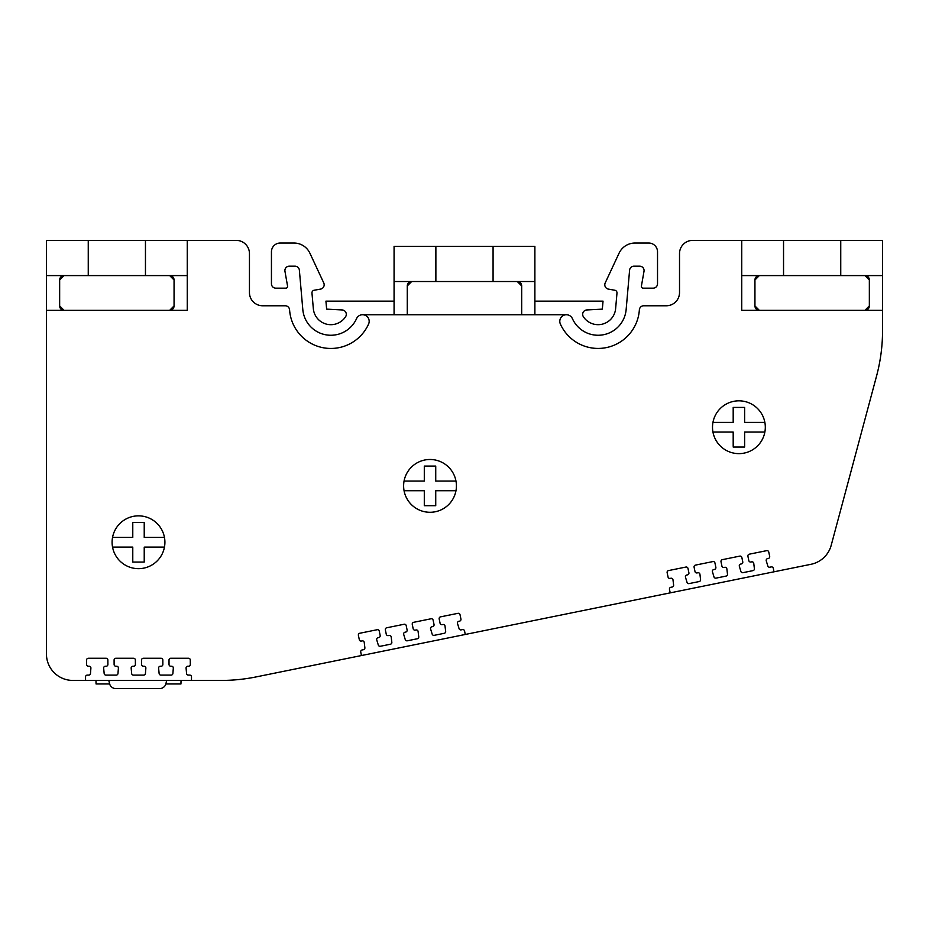 <?xml version="1.0" encoding="UTF-8"?>
<svg xmlns="http://www.w3.org/2000/svg" width="929" height="929" viewBox="0 0 929 929"><rect width="100%" height="100%" fill="white"/><g stroke="black" fill="none" stroke-linecap="round" stroke-linejoin="round"><path stroke-width="1.39" d="M96.059 683.965L95.966 680.434L96.059 683.965L109.552 683.965L109.924 684.766L108.809 680.597L111.933 680.434M165.966 683.965L180.946 683.965L181.039 680.434M280.244 243.026L293.936 243.026L280.244 243.026A8.802 8.802 0 0 0 271.442 251.817L271.442 283.763A4.401 4.401 0 0 0 275.843 288.164L285.83 288.164A1.765 1.765 0 0 0 287.56 286.097L284.959 271.326A4.401 4.401 0 0 1 289.291 266.17L294.981 266.17A4.401 4.401 0 0 1 299.37 270.188L302.808 309.543A28.16 28.16 0 0 0 356.55 318.635A6.596 6.596 0 0 1 369.173 321.341A6.596 6.596 0 0 1 368.592 324.047A41.364 41.364 0 0 1 289.593 309.88A4.401 4.401 0 0 0 285.203 305.769L262.64 305.769A13.203 13.203 0 0 1 249.448 292.565A13.203 13.203 0 0 0 262.64 305.769L285.203 305.769M46.45 310.332L64.055 310.332L59.653 305.931A4.401 4.401 0 0 0 64.055 310.332L169.67 310.332L174.06 305.931A4.401 4.401 0 0 1 169.67 310.332L187.263 310.332L187.263 275.588L64.055 275.588A4.401 4.401 0 0 0 59.653 279.989L64.055 275.588L46.45 275.588L46.45 654.028A26.407 26.407 0 0 0 72.857 680.434L85.573 680.434L85.549 676.869A1.765 1.765 0 0 1 87.314 675.116L88.708 675.116A1.765 1.765 0 0 0 90.473 673.502L90.903 668.148A1.765 1.765 0 0 0 89.149 666.244L88.371 666.244A1.765 1.765 0 0 1 86.618 664.49L86.583 660.031A1.765 1.765 0 0 1 88.348 658.266L106.103 658.266A1.765 1.765 0 0 1 107.869 660.008L107.892 664.467A1.765 1.765 0 0 1 106.127 666.244L105.407 666.244A1.765 1.765 0 0 0 103.653 668.172L104.164 673.513A1.765 1.765 0 0 0 105.906 675.116L116.218 675.116A1.765 1.765 0 0 0 117.971 673.49L118.401 668.148A1.765 1.765 0 0 0 116.648 666.244L115.881 666.244A1.765 1.765 0 0 1 114.116 664.49L114.093 660.02A1.765 1.765 0 0 1 115.846 658.266L133.602 658.266A1.765 1.765 0 0 1 135.367 660.008L135.39 664.467A1.765 1.765 0 0 1 133.637 666.244L132.905 666.244A1.765 1.765 0 0 0 131.163 668.16L131.663 673.513A1.765 1.765 0 0 0 133.416 675.116L143.67 675.116A1.765 1.765 0 0 0 145.423 673.49L145.865 668.137A1.765 1.765 0 0 0 144.111 666.244L143.333 666.244A1.765 1.765 0 0 1 141.58 664.49L141.545 660.02A1.765 1.765 0 0 1 143.31 658.266L161.065 658.266A1.765 1.765 0 0 1 162.83 660.008L162.854 664.467A1.765 1.765 0 0 1 161.089 666.244L160.369 666.244A1.765 1.765 0 0 0 158.615 668.16L159.126 673.513A1.765 1.765 0 0 0 160.868 675.104L171.133 675.104A1.765 1.765 0 0 0 172.887 673.49L173.317 668.137A1.765 1.765 0 0 0 171.563 666.232L170.797 666.232A1.765 1.765 0 0 1 169.032 664.49L169.008 660.02A1.765 1.765 0 0 1 170.762 658.255L188.529 658.255A1.765 1.765 0 0 1 190.282 660.008L190.317 664.467A1.765 1.765 0 0 1 188.552 666.232L187.832 666.232A1.765 1.765 0 0 0 186.079 668.16L186.578 673.513A1.765 1.765 0 0 0 188.332 675.104L189.737 675.104A1.765 1.765 0 0 1 191.502 676.881L191.479 680.434L72.857 680.434M46.45 275.588L46.45 240.379L236.245 240.379A13.203 13.203 0 0 1 249.448 253.582L249.448 292.565M394.07 301.135L325.928 301.135L326.636 309.136L341.907 309.938A4.401 4.401 0 0 1 345.576 316.754A17.605 17.605 0 0 1 313.328 308.614L311.97 293.076A2.636 2.636 0 0 1 314.141 290.243L320.528 289.116A4.401 4.401 0 0 0 323.756 282.927L309.891 253.187L323.756 282.927M435.875 281.522L435.875 246.324L534.883 246.324L534.883 281.522L517.29 281.522L521.68 285.923A4.401 4.401 0 0 0 517.29 281.522L411.675 281.522A4.401 4.401 0 0 0 407.274 285.923L411.675 281.522L394.07 281.522L394.07 314.745L362.577 314.745A6.596 6.596 0 0 1 368.592 324.047M605.209 282.927L619.074 253.187L605.209 282.927A4.401 4.401 0 0 0 608.437 289.116L614.812 290.243A2.636 2.636 0 0 1 616.984 293.076L615.625 308.614A17.605 17.605 0 0 1 583.389 316.754A4.401 4.401 0 0 1 587.058 309.938L602.329 309.136L603.037 301.135L534.883 301.135M783.542 275.588L783.542 240.379L882.55 240.379L882.55 275.588L864.945 275.588L869.347 279.989A4.401 4.401 0 0 0 864.945 275.588L759.33 275.588A4.401 4.401 0 0 0 754.94 279.989L759.33 275.588L741.737 275.588L741.737 310.332L759.33 310.332L754.94 305.931A4.401 4.401 0 0 0 759.33 310.332L864.945 310.332A4.401 4.401 0 0 0 869.347 305.931L864.945 310.332L882.55 310.332L882.55 330.503A176.022 176.022 0 0 1 876.558 376.059L831.211 545.253A26.407 26.407 0 0 1 810.971 564.298L670.204 592.865L669.472 589.392A1.765 1.765 0 0 1 670.843 587.302L672.224 587.023A1.765 1.765 0 0 0 673.618 585.084L672.979 579.754A1.765 1.765 0 0 0 670.889 578.244L670.123 578.395A1.765 1.765 0 0 1 668.056 577.037L667.138 572.67A1.765 1.765 0 0 1 668.508 570.58L685.916 567.05A1.765 1.765 0 0 1 687.983 568.42L688.9 572.775A1.765 1.765 0 0 1 687.53 574.865L686.821 575.005A1.765 1.765 0 0 0 685.486 577.246L687.042 582.39A1.765 1.765 0 0 0 689.074 583.598L699.177 581.554A1.765 1.765 0 0 0 700.571 579.615L699.932 574.285A1.765 1.765 0 0 0 697.83 572.775L697.075 572.926A1.765 1.765 0 0 1 695.008 571.556L694.091 567.201A1.765 1.765 0 0 1 695.461 565.111L712.868 561.581A1.765 1.765 0 0 1 714.935 562.939L715.853 567.305A1.765 1.765 0 0 1 714.482 569.396L713.774 569.535A1.765 1.765 0 0 0 712.438 571.776L713.995 576.921A1.765 1.765 0 0 0 716.027 578.128L726.083 576.085A1.765 1.765 0 0 0 727.488 574.157L726.85 568.827A1.765 1.765 0 0 0 724.748 567.305L723.993 567.468A1.765 1.765 0 0 1 721.914 566.098L721.009 561.731A1.765 1.765 0 0 1 722.379 559.653L739.774 556.123A1.765 1.765 0 0 1 741.853 557.481L742.77 561.848A1.765 1.765 0 0 1 741.388 563.926L740.68 564.077A1.765 1.765 0 0 0 739.345 566.307L740.901 571.451A1.765 1.765 0 0 0 742.945 572.67L753.001 570.627A1.765 1.765 0 0 0 754.394 568.687L753.756 563.357A1.765 1.765 0 0 0 751.654 561.848L750.899 561.999A1.765 1.765 0 0 1 748.832 560.64L747.915 556.274A1.765 1.765 0 0 1 749.285 554.183L766.692 550.653A1.765 1.765 0 0 1 768.759 552.023L769.676 556.378A1.765 1.765 0 0 1 768.306 558.468L767.598 558.608A1.765 1.765 0 0 0 766.262 560.849L767.818 565.993A1.765 1.765 0 0 0 769.851 567.201L771.233 566.922A1.765 1.765 0 0 1 773.3 568.316L773.985 571.799M112.095 542.257A26.407 26.407 0 0 1 138.502 515.85A26.407 26.407 0 0 1 164.909 542.257A26.407 26.407 0 0 1 138.502 568.664A26.407 26.407 0 0 1 112.095 542.257M403.616 485.89A26.407 26.407 0 0 1 430.022 459.483A26.407 26.407 0 0 1 456.418 485.89A26.407 26.407 0 0 1 430.022 512.285A26.407 26.407 0 0 1 403.616 485.89M712.508 427.224A26.407 26.407 0 0 1 738.915 400.829A26.407 26.407 0 0 1 765.31 427.224A26.407 26.407 0 0 1 738.915 453.631A26.407 26.407 0 0 1 712.508 427.224M360.731 652.053A1.765 1.765 0 0 1 362.101 649.975L363.483 649.696A1.765 1.765 0 0 0 364.876 647.757L364.238 642.427A1.765 1.765 0 0 0 362.147 640.905L361.381 641.068A1.765 1.765 0 0 1 359.314 639.698L358.397 635.343A1.765 1.765 0 0 1 359.767 633.253L377.174 629.723A1.765 1.765 0 0 1 379.253 631.081L380.158 635.448A1.765 1.765 0 0 1 378.788 637.538L378.08 637.677A1.765 1.765 0 0 0 376.744 639.907L378.3 645.051A1.765 1.765 0 0 0 380.333 646.27L390.435 644.227A1.765 1.765 0 0 0 391.829 642.287L391.19 636.957A1.765 1.765 0 0 0 389.1 635.436L388.334 635.599A1.765 1.765 0 0 1 386.267 634.228L385.349 629.874A1.765 1.765 0 0 1 386.719 627.783L404.127 624.253A1.765 1.765 0 0 1 406.205 625.612L407.111 629.978A1.765 1.765 0 0 1 405.741 632.057L405.032 632.208A1.765 1.765 0 0 0 403.697 634.437L405.253 639.582A1.765 1.765 0 0 0 407.285 640.801L417.342 638.757A1.765 1.765 0 0 0 418.747 636.829L418.108 631.499A1.765 1.765 0 0 0 416.006 629.978L415.251 630.129A1.765 1.765 0 0 1 413.173 628.77L412.267 624.404A1.765 1.765 0 0 1 413.637 622.314L431.033 618.784A1.765 1.765 0 0 1 433.111 620.154L434.029 624.509A1.765 1.765 0 0 1 432.647 626.599L431.939 626.738A1.765 1.765 0 0 0 430.603 628.979L432.171 634.124A1.765 1.765 0 0 0 434.203 635.343L444.259 633.299A1.765 1.765 0 0 0 445.653 631.36L445.014 626.03A1.765 1.765 0 0 0 442.912 624.52L442.158 624.671A1.765 1.765 0 0 1 440.091 623.301L439.173 618.946A1.765 1.765 0 0 1 440.543 616.856L457.951 613.326A1.765 1.765 0 0 1 460.018 614.684L460.935 619.051A1.765 1.765 0 0 1 459.565 621.141L458.856 621.28A1.765 1.765 0 0 0 457.521 623.522L459.077 628.666A1.765 1.765 0 0 0 461.109 629.874L462.491 629.595A1.765 1.765 0 0 1 464.57 630.977L465.243 634.472L361.462 655.537L360.731 652.053M633.973 266.17A4.401 4.401 0 0 0 629.595 270.188L626.146 309.543L629.595 270.188A4.401 4.401 0 0 1 633.973 266.17L639.675 266.17A4.401 4.401 0 0 1 644.006 271.326L641.405 286.097A1.765 1.765 0 0 0 643.135 288.164L653.122 288.164A4.401 4.401 0 0 0 657.523 283.763L657.523 251.817A8.802 8.802 0 0 0 648.721 243.026L635.03 243.026A17.605 17.605 0 0 0 619.074 253.187M732.47 422.381L713.681 422.381M733.19 432.786L732.47 432.066M713.681 432.066L733.19 432.066L733.19 446.303M744.628 447.035L733.19 447.035L744.628 447.035L744.628 432.066L764.149 432.066M744.628 408.145L744.628 407.425L733.19 407.425L733.19 422.381L733.19 407.425L744.628 407.425L744.628 422.381L764.869 422.381L744.628 422.381L744.628 421.661M424.298 466.079L435.736 466.079L424.298 466.079L424.298 481.048L404.789 481.048M424.298 490.721L404.057 490.721A26.407 26.407 0 0 0 455.976 490.721L435.736 490.721L435.736 505.69L424.298 505.69L424.298 490.721L423.578 490.721M435.736 505.69L424.298 505.69L424.298 504.97M455.976 490.721L455.245 490.721M132.777 537.415L112.548 537.415L132.777 537.415L132.777 522.458L144.227 522.458L144.227 537.415L144.947 537.415M144.227 561.337L144.227 562.057L132.777 562.057L132.777 547.1L112.548 547.1M144.947 547.1L163.736 547.1M163.736 537.415L144.227 537.415M132.777 523.178L132.777 522.458L144.227 522.458M435.736 466.079L435.736 481.048L455.976 481.048M144.227 547.1L144.227 562.057L132.777 562.057M169.67 275.588L174.06 279.989A4.401 4.401 0 0 0 169.67 275.588M174.06 305.931L174.06 279.989M754.94 279.989L754.94 305.931M869.347 305.931L869.347 279.989M534.883 281.522L534.883 314.745L521.68 314.745L521.68 285.923M407.274 285.923L407.274 314.745L394.07 314.745M59.653 279.989L59.653 305.931M521.68 314.745L407.274 314.745M163.585 680.434L166.709 680.597L165.594 684.766A6.677 6.677 0 0 1 159.544 688.621L115.974 688.621A6.677 6.677 0 0 1 109.924 684.766M882.55 275.588L882.55 330.503M840.745 240.379L840.745 275.588M741.737 275.588L741.737 240.379L783.542 240.379M666.314 305.769A13.203 13.203 0 0 0 679.517 292.565L679.517 253.582L679.517 292.565A13.203 13.203 0 0 1 666.314 305.769L643.751 305.769A4.401 4.401 0 0 0 639.361 309.88A41.364 41.364 0 0 1 560.373 324.047A6.596 6.596 0 0 1 566.388 314.745A6.596 6.596 0 0 1 572.403 318.635A28.16 28.16 0 0 0 626.146 309.543M534.883 314.745L566.388 314.745M493.078 246.324L493.078 281.522M435.875 246.324L394.07 246.324L394.07 281.522M293.936 243.026A17.605 17.605 0 0 1 309.891 253.187M187.263 275.588L187.263 240.379L236.245 240.379M145.458 240.379L145.458 275.588M88.255 240.379L88.255 275.588M256.114 676.916L361.462 655.537L256.114 676.916A176.022 176.022 0 0 1 221.102 680.434L191.479 680.434M670.204 592.865L465.243 634.472M831.211 545.253L876.558 376.059M679.517 253.582A13.203 13.203 0 0 1 692.72 240.379L741.737 240.379M284.889 270.571A4.401 4.401 0 0 1 289.291 266.17M639.675 266.17A4.401 4.401 0 0 1 644.006 271.326M311.958 292.844A2.636 2.636 0 0 1 314.141 290.243L320.528 289.116M614.812 290.243L608.437 289.116M115.974 688.621L159.544 688.621M294.981 266.17A4.401 4.401 0 0 1 299.37 270.188M582.657 314.339A4.401 4.401 0 0 1 587.058 309.938M648.721 243.026L635.03 243.026M271.442 283.763L271.442 251.817M657.523 251.817L657.523 283.763"/></g></svg>
